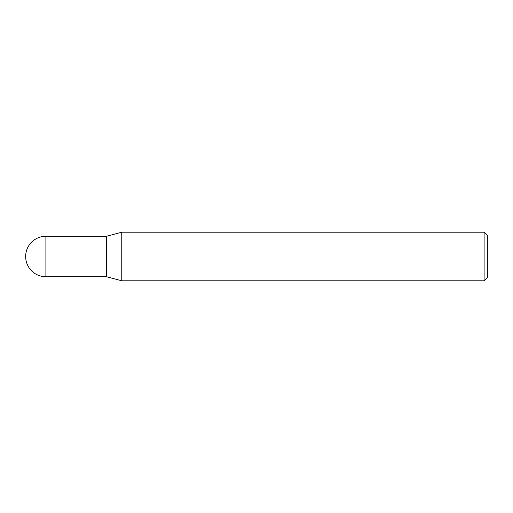<?xml version="1.0" encoding="UTF-8"?>
<svg xmlns="http://www.w3.org/2000/svg" width="513" height="513" viewBox="0 0 513 513"><rect width="100%" height="100%" fill="white"/><g stroke="black" fill="none" stroke-linecap="round" stroke-linejoin="round"><path stroke-width="0.38" stroke-dasharray="2.56 1.92" d="M484.112 280.797L484.112 232.203M487.35 235.441L487.35 277.559M121.767 232.203L121.767 280.797M106.653 276.751L106.653 236.249L106.653 276.751M45.901 236.249L45.901 276.751"/><path stroke-width="0.77" d="M484.112 232.203L484.112 280.797L121.767 280.797L121.767 232.203L484.112 232.203L487.35 235.441L487.35 277.559L484.112 280.797M45.901 276.751L45.901 236.249A20.251 20.251 0 0 0 25.65 256.5A20.251 20.251 0 0 0 45.901 276.751L106.653 276.751L106.653 236.249L106.653 276.751L121.767 280.797M45.901 236.249L106.653 236.249L121.767 232.203"/></g></svg>
